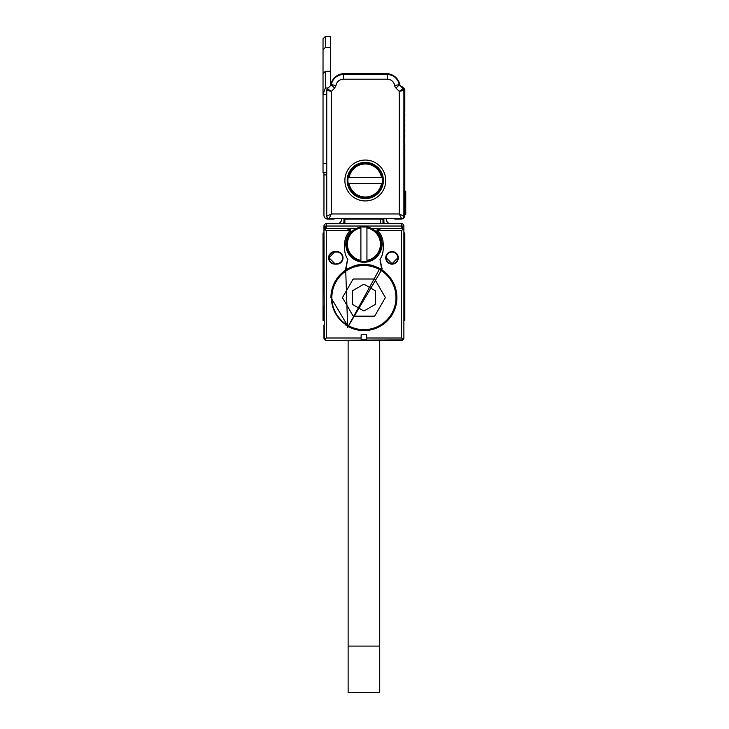 <?xml version="1.0" encoding="UTF-8"?>
<svg xmlns="http://www.w3.org/2000/svg" width="729" height="729" viewBox="0 0 729 729"><rect width="100%" height="100%" fill="white"/><g stroke="black" fill="none" stroke-linecap="round" stroke-linejoin="round"><path stroke-width="1.09" d="M348.125 340.334L348.125 646.085L379.718 646.085L379.718 340.334M345.564 325.006L346.412 325.006M381.422 325.006L382.269 325.006M379.718 646.085L379.718 692.55L348.125 692.55L348.125 646.085M326.282 338.01L326.282 230.674L324.642 229.034L323.958 230.674L326.282 226.036L326.282 223.712A2.324 2.324 0 0 0 323.958 226.036L324.268 339.176L326.282 338.01L361.128 338.01L361.128 334.766L366.705 334.766L366.705 338.01L401.561 338.01L403.565 339.176A2.324 2.324 0 0 0 403.884 338.01L403.884 320.359L404.814 320.359L404.814 232.998L403.884 232.998L403.884 230.674L403.884 325.006M403.884 232.998L403.884 226.036A2.324 2.324 0 0 0 401.561 223.712L326.282 223.712M323.958 306.417L323.958 320.359L323.029 320.359L323.958 320.359L323.029 320.359L323.029 306.417L323.958 306.417M324.906 339.887L326.282 340.334L324.268 339.176A2.324 2.324 0 0 1 323.958 338.01L323.958 325.006M326.2 340.334A2.324 2.324 0 0 1 325.052 339.987A2.324 2.324 0 0 0 326.282 340.334L402.918 339.896M403.848 230.273L401.561 226.036L403.848 230.3M380.811 228.35L378.488 230.674L380.811 228.35L401.561 228.35L371.271 228.35L380.811 228.35L378.488 230.674L401.561 230.674L403.201 229.034L401.561 228.35L401.561 226.036L403.884 226.036M403.884 338.01L403.565 339.176L401.561 340.334A2.324 2.324 0 0 0 402.772 339.996A2.324 2.324 0 0 1 401.633 340.334M323.995 230.291L326.282 228.35L356.572 228.35L348.544 228.35L350.868 230.674A2.324 2.324 0 0 0 348.544 228.35L347.031 228.35L349.355 230.674L350.868 230.674A2.324 2.324 0 0 1 350.294 232.205A18.125 18.125 0 0 0 363.917 262.276A18.125 18.125 0 0 0 377.549 232.205A2.324 2.324 0 0 1 376.975 230.674L378.488 230.674A2.324 2.324 0 0 0 378.989 232.123A19.282 19.282 0 0 1 383.199 244.151L383.199 248.799A19.282 19.282 0 0 1 380.256 259.041A19.282 19.282 0 0 0 383.199 248.799M324.642 229.034L326.282 228.35L347.031 228.35L349.355 230.674A2.324 2.324 0 0 1 348.845 232.123A19.282 19.282 0 0 0 344.635 244.151L344.635 248.799A19.282 19.282 0 0 0 347.578 259.041L346.056 269.557L345.674 268.992L347.66 327.357L382.169 268.992L379.991 259.46A19.282 19.282 0 0 0 380.192 259.141M323.958 226.036L325.854 226.108M325.59 226.236L324.742 227.193M323.958 232.998L323.029 232.998L323.029 306.417M348.107 326.537A32.987 32.987 0 0 0 396.913 297.587A32.987 32.987 0 0 0 379.736 268.637A32.987 32.987 0 0 0 330.93 297.587L348.107 326.537M348.708 326.865L349.738 326.865M378.096 326.865L379.135 326.865M326.282 340.334L401.561 340.334M345.674 268.992L347.578 259.041M334.875 251.587L336.734 251.587A6.269 6.269 0 0 1 342.922 258.886A6.269 6.269 0 0 1 336.734 264.135L334.875 264.135L336.734 263.67A5.805 5.805 -28.3 0 0 338.602 252.362A5.805 5.805 -28.3 0 0 336.734 252.052L334.875 252.052A5.805 5.805 -129.5 0 0 333.326 263.461A5.805 5.805 -129.5 0 0 334.875 263.67L329.071 257.856L334.875 251.587A6.269 6.269 0 0 0 333.208 263.907A6.269 6.269 0 0 0 334.875 264.135M398.08 259.533A6.269 6.269 0 0 0 392.029 251.587A6.269 6.269 0 0 0 385.759 257.856A6.269 6.269 0 0 0 398.08 259.533M361.128 338.01L361.128 339.404L366.705 339.404L366.705 338.01M379.991 259.46L381.786 269.557A33.242 33.242 0 0 0 379.855 268.418L373.239 265.675A33.242 33.242 0 0 0 354.595 265.675L346.056 269.557M381.786 269.557L382.169 268.992M350.458 229.353L350.868 230.674M379.299 228.35L378.187 228.633A2.324 2.324 0 0 1 379.299 228.35L376.975 230.674L377.385 229.353A2.324 2.324 0 0 0 376.975 230.674M379.153 229.052L378.488 230.674M344.635 248.799A19.282 19.282 0 0 0 347.851 259.46M348.69 229.052L349.355 230.674L326.282 230.674M386.224 257.856A5.805 5.805 0 0 0 397.633 259.406A5.805 5.805 0 0 0 392.029 252.052A5.805 5.805 0 0 0 386.224 257.856L392.029 263.67L397.843 257.856M383.901 218.6L383.901 221.388A6.971 6.971 0 0 0 384.301 223.712M386.224 218.6L386.224 219.065A4.647 4.647 0 0 0 390.872 223.712M380.647 223.712L380.647 219.065L344.872 219.065L344.872 223.712M343.942 218.6L343.942 221.388A6.971 6.971 0 0 1 343.541 223.712M336.971 223.712A4.647 4.647 0 0 0 341.619 219.065L341.619 218.6M382.971 218.6L382.971 219.065A2.324 2.324 0 0 0 382.925 218.6A2.324 2.324 0 0 1 382.971 219.065L382.971 223.712M344.872 219.065L344.872 218.6M366.942 226.992L360.901 226.992A17.423 17.423 0 0 0 360.901 261.31A17.423 17.423 0 0 0 381.34 244.151A17.423 17.423 0 0 0 366.942 226.992L366.942 227.94L366.942 226.992M360.901 261.31L360.901 260.371L360.901 261.31M360.901 227.94L360.901 260.371A16.494 16.494 0 0 1 360.901 227.94M366.942 260.371L366.942 227.94A16.494 16.494 0 0 1 366.942 260.371M348.325 326.136A32.523 32.523 0 0 1 335.376 281.995A32.523 32.523 0 0 1 379.517 269.047L348.325 326.136M348.544 325.726A32.058 32.058 0 0 1 335.787 282.214A32.058 32.058 0 0 1 379.29 269.457A32.058 32.058 0 0 1 392.056 312.96A32.058 32.058 0 0 1 348.544 325.726M374.916 315.712L385.112 298.052A0.929 0.929 0 0 0 385.112 297.122L374.916 279.471A0.929 0.929 0 0 0 374.114 279.007L353.729 279.007A0.929 0.929 0 0 0 352.918 279.471L342.73 297.122A0.929 0.929 0 0 0 342.73 298.052L352.918 315.712A0.929 0.929 0 0 0 353.729 316.176L374.114 316.176A0.929 0.929 0 0 0 374.916 315.712M363.452 310.736A0.929 0.929 0 0 0 364.382 310.736L375.071 304.567A0.929 0.929 0 0 0 375.535 303.756L375.535 291.418A0.929 0.929 0 0 0 375.071 290.616L364.382 284.447A0.929 0.929 0 0 0 363.452 284.447L352.763 290.616A0.929 0.929 0 0 0 352.298 291.418L352.298 303.756A0.929 0.929 0 0 0 352.763 304.567L363.452 310.736M393.715 218.6A3.718 3.718 0 0 0 395.519 219.065L401.096 219.065A3.718 3.718 0 0 0 404.814 215.347L404.814 154.475L404.212 153.218A0.465 0.465 0 0 0 404.212 153.874L404.814 152.616L404.814 149.363L404.212 148.762L404.814 147.504L404.212 148.105A0.465 0.465 0 0 0 404.212 148.762L404.212 148.105M404.814 147.504L404.814 144.251L404.212 143.649L404.814 142.392L404.212 137.881L404.814 137.28L404.212 137.881A0.465 0.465 0 0 0 404.212 138.537L404.212 137.881M404.212 143.649L404.212 142.993A0.465 0.465 0 0 0 404.212 143.649L404.212 142.993L404.814 144.251M404.814 142.392L404.212 142.993M404.212 138.537L404.814 139.139M404.814 137.28L404.814 134.027L404.212 133.425L404.814 134.027M404.814 132.168L404.212 132.769A0.465 0.465 0 0 0 404.212 133.425L404.814 132.168L404.814 128.915L404.212 128.313L404.814 128.915M401.15 86.696A1.394 1.394 0 0 1 402.545 87.043L404.814 89.312L404.814 111.728L404.212 112.33A0.465 0.465 0 0 0 404.212 112.986L404.814 113.587L404.814 116.84L404.212 117.433A0.465 0.465 0 0 0 404.212 118.098L404.814 118.69L404.814 121.943L404.212 122.545A0.465 0.465 0 0 0 404.212 123.201L404.814 123.802L404.814 127.056L404.212 127.657A0.465 0.465 0 0 0 404.212 128.313L404.212 127.657L404.212 128.313M404.814 191.18L405.734 191.18L405.734 214.417L404.814 214.417M404.212 122.545L404.814 123.802M404.814 116.84L404.212 118.098M404.212 112.33L404.212 112.986M404.814 127.056L404.212 127.657M335.987 85.475L334.629 88.118L331.34 84.828L330.611 85.557A13.942 13.942 0 0 1 344.407 73.62L386.224 73.62A13.942 13.942 0 0 1 400.021 85.557M405.734 211.483L405.734 193.969M334.629 88.118L331.394 91.344L331.394 213.952L399.237 213.952L399.237 91.344L403.201 88.738L399.219 84.701L394.635 85.448A4.875 4.875 0 0 0 396.002 88.118L399.282 84.828M403.201 88.738A2.324 2.324 0 0 1 403.884 90.387L403.201 88.738M403.884 216.276A2.324 2.324 0 0 1 401.561 218.6L399.237 213.952L403.884 216.276L403.884 90.387L399.237 91.344L395.574 87.626M329.071 218.6A2.324 2.324 0 0 1 326.747 216.276L331.394 213.952L329.071 218.6L401.561 218.6M331.34 84.828L327.43 88.738L326.747 90.387A2.324 2.324 0 0 1 327.43 88.738L331.394 91.344L326.747 90.387L326.747 216.276M328.187 87.981L325.353 87.981L325.353 71.296L323.029 73.62L323.029 94.67L326.747 94.67L326.747 163.305L323.029 163.305L323.029 172.6L326.747 172.6M394.635 85.448A7.436 7.436 0 0 0 387.299 79.197L387.299 74.549L343.332 74.549A12.083 12.083 0 0 0 331.403 84.701L335.987 85.448A7.436 7.436 0 0 1 343.332 79.197L343.332 74.549L387.299 74.549A12.083 12.083 0 0 1 399.219 84.701M323.029 94.67L323.029 163.305M326.747 174.914L323.958 174.914L323.958 172.6M335.048 218.6A3.718 3.718 0 0 1 333.253 219.065L327.676 219.065A3.718 3.718 0 0 1 323.958 215.347L323.958 174.914M344.872 180.491A20.448 20.448 0 0 1 365.311 160.052A20.448 20.448 0 0 1 369.831 200.439A20.448 20.448 0 0 1 344.872 180.491M325.353 87.981L323.029 94.469M325.353 71.296L330.465 71.296L330.465 36.45L325.353 36.45L325.353 47.412L323.029 50.055L323.029 38.774L325.353 36.45M330.465 71.296L330.465 85.703M347.195 180.491A18.125 18.125 0 0 0 369.311 198.17A18.125 18.125 0 0 0 365.311 162.376A18.125 18.125 0 0 0 347.195 180.491L352.471 193.285M323.029 73.62L323.029 50.055M325.353 47.412L330.465 47.412M383.436 180.491L378.151 193.285M382.47 183.517A17.423 17.423 0 0 0 382.734 180.491L382.47 177.475A17.423 17.423 0 0 0 348.152 177.475A17.423 17.423 0 0 0 365.311 197.923A17.423 17.423 0 0 0 382.47 183.517L381.531 183.517L382.47 183.517M348.152 177.475L349.1 177.475L348.152 177.475M381.531 177.475L349.1 177.475A16.494 16.494 0 0 1 381.531 177.475M349.1 183.517L381.531 183.517A16.494 16.494 0 0 1 349.1 183.517M401.561 230.674L401.561 338.01M403.884 237.016L404.814 237.016M403.884 306.417L404.814 306.417M403.884 251.879L404.814 251.879M403.884 247.404L404.814 247.404M323.029 247.404L323.958 247.404M323.029 251.879L323.958 251.879M323.029 237.016L323.958 237.016M326.282 228.35L326.282 226.036L401.561 226.036L401.561 223.712M336.734 264.135L336.734 263.67M336.734 251.587L336.734 252.052M380.647 218.6L380.647 219.065L382.971 219.065M404.814 193.504L405.734 193.504M404.814 212.093L405.971 212.093M387.299 79.197L343.332 79.197M323.958 338.01A2.324 2.324 0 0 0 324.268 339.176M403.483 229.38L402.836 228.742L403.483 229.38M325.006 228.742L324.35 229.38L325.006 228.742"/></g></svg>
